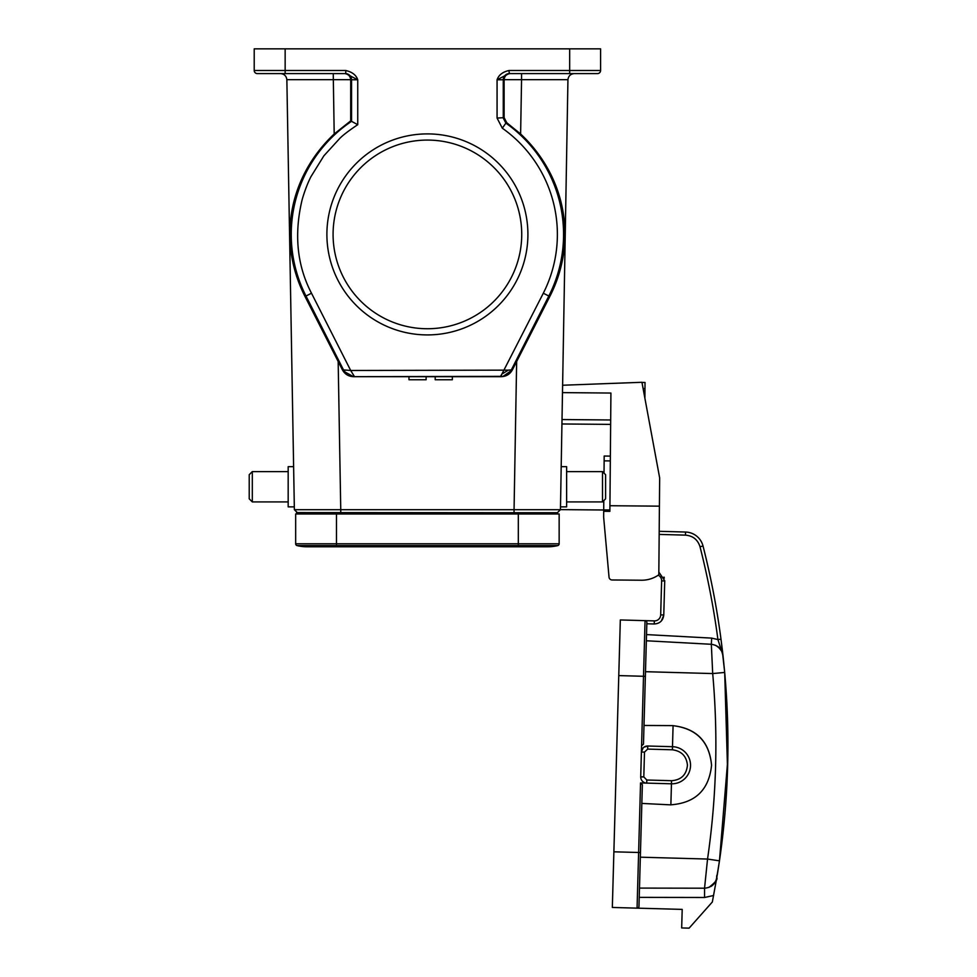 <?xml version="1.0" encoding="UTF-8"?>
<svg xmlns="http://www.w3.org/2000/svg" width="977" height="977" viewBox="0 0 977 977"><rect width="100%" height="100%" fill="white"/><g stroke="black" fill="none" stroke-linecap="round" stroke-linejoin="round"><path stroke-width="1.47" d="M296.532 512.583L514.061 512.742L514.061 509.701L560.444 509.701L557.354 512.742L514.061 512.742L557.354 512.742L560.444 509.701L567.942 79.674L521.559 79.674L520.619 133.983C567.759 178.376 576.992 243.566 549.795 296.507L512.375 369.892L503.057 376.365L354.492 376.67L350.694 370.478L508.333 370.136L501.885 374.093L543.31 293.222L548.83 296.019L511.35 369.892L508.333 370.136M344.551 369.99L344.649 371.785L343.464 369.892L350.694 370.478L311.492 293.222C297.057 265.463 293.918 234.395 302.064 200.016C304.018 192.872 307.474 183.395 310.955 176.666L323.888 155.807L339.764 138.416C342.89 135.205 348.874 130.625 357.741 124.677L350.694 120.879L350.706 79.674C350.267 75.998 348.239 73.971 344.6 73.593M512.375 369.892C509.957 374.203 506.281 376.463 501.348 376.67L408.972 376.67L408.972 379.76L408.972 376.67L353.466 376.67C348.533 376.463 344.857 374.203 342.438 369.892L343.904 370.674L305.984 296.019L311.492 293.222M316.511 545.593A40.826 40.826 0 0 1 297.069 545.593A1.856 1.856 0 0 1 295.665 543.786L295.665 513.975L518.323 513.975L518.323 543.786L559.149 543.786L559.149 513.975L518.323 513.975L518.323 512.742M306.79 546.766A40.826 40.826 0 0 1 297.069 545.593L336.479 545.593L336.479 546.766L306.79 546.766M538.303 545.593A40.826 40.826 0 0 0 557.733 545.593A1.856 1.856 0 0 0 559.149 543.786M548.012 546.766A40.826 40.826 0 0 0 557.733 545.593L518.323 545.593L518.323 543.786L336.479 543.786L336.479 545.593L518.323 545.593L518.323 546.766L548.012 546.766M602.504 471.61L602.504 501.922L605.593 498.832L605.593 474.7L602.504 471.61L566.623 471.61M333.084 234.407A94.329 94.329 0 0 0 427.401 328.736A94.329 94.329 0 0 0 521.73 234.407A94.329 94.329 0 0 0 427.401 140.077A94.329 94.329 0 0 0 333.084 234.407A94.329 94.329 0 0 0 427.401 328.736A94.329 94.329 0 0 0 521.73 234.407A94.329 94.329 0 0 0 427.401 140.077A94.329 94.329 0 0 0 333.084 234.407M560.493 506.868L566.623 506.868L566.623 466.664L561.189 466.664M521.559 79.674L521.559 73.593L521.559 79.674L504.108 79.674C504.547 75.998 506.575 73.971 510.202 73.593M504.108 79.674L504.12 117.643L506.721 122.687L505.878 123.139L503.265 118.083L503.265 79.772L497.073 79.772L509.054 73.593L569.664 73.593L569.664 70.503L600.586 70.503A3.09 3.09 0 0 1 597.497 73.593A3.09 3.09 0 0 0 600.586 70.503L600.586 48.85L254.215 48.85L254.215 70.503A3.09 3.09 0 0 0 257.305 73.593A3.09 3.09 0 0 1 254.215 70.503L285.15 70.503L285.15 48.85M504.108 79.772L503.265 79.772A6.18 6.18 -90 0 1 509.444 73.593L509.054 71.553M357.741 124.677L357.741 79.772C356.178 75.07 352.184 71.98 345.76 70.503L345.76 73.593L357.741 79.772L351.549 79.772A6.18 6.18 90 0 0 345.37 73.593M583.587 73.593L597.497 73.593A3.09 3.09 0 0 0 600.586 70.503A3.09 3.09 0 0 1 597.497 73.593L569.664 73.593M252.31 501.922L252.31 471.61L249.22 474.7L249.22 498.832L252.31 501.922L288.178 501.922M527.91 234.407A100.509 100.509 0 0 1 427.401 334.916A100.509 100.509 0 0 1 326.892 234.407A100.509 100.509 0 0 1 427.401 133.898A100.509 100.509 0 0 1 527.91 234.407M543.31 293.222A129.978 129.978 0 0 0 502.312 128.195L497.073 118.083L497.073 79.772C498.722 74.985 502.715 71.895 509.054 70.503L569.664 70.503L569.664 48.85M558.258 276.259L562.935 257.659M563.79 216.882L559.809 197.855M567.942 79.674C568.431 76.047 570.495 74.02 574.134 73.593L574.134 73.593C570.495 74.02 568.431 76.047 567.942 79.674C568.431 76.047 570.495 74.02 574.134 73.593C570.495 74.02 568.431 76.047 567.942 79.674M520.619 133.983L506.721 122.687M500.309 376.658L502.496 376.475L500.883 375.754L501.885 374.093M501.348 376.67L500.309 376.67L500.883 375.754M353.466 376.67L344.649 371.785M552.774 512.742L552.738 513.975M340.753 512.742L340.753 509.701L294.37 509.701L297.46 512.742L302.027 512.742L302.076 513.975M302.027 512.742L336.479 512.742L336.479 543.786L295.665 543.786M345.76 73.593L257.305 73.593L285.15 73.593L285.15 70.503L345.76 70.503M293.613 466.664L288.178 466.664L288.178 506.868L294.321 506.868M280.68 73.593C284.319 74.02 286.371 76.047 286.859 79.674C286.371 76.047 284.319 74.02 280.68 73.593M290.975 217.163L290.633 219.959M296.556 276.259L304.995 296.458M516.65 361.466L514.061 509.701L340.753 509.701L338.164 361.466L342.438 369.892M338.164 361.466L305.019 296.507C277.639 242.589 287.348 178.241 334.195 133.983L350.694 120.879M350.706 79.674L286.859 79.674L294.37 509.701M562.618 385.243L641.938 382.288L659.658 477.912L658.816 574.806A29.689 29.689 0 0 1 641.449 580.228L612.09 579.972A3.09 3.09 0 0 1 609.037 577.151L603.652 517.26L603.786 500.627M604.03 473.149L604.177 456.039L610.369 456.1M603.701 511.301L609.88 511.35L610.918 393.047L562.483 392.62M641.449 580.228L612.09 579.972M609.037 577.151L608.756 574.012M659.414 506.159L609.929 505.72M603.713 509.994L560.444 509.615M561.934 423.969L610.637 424.384M644.893 398.225L645.028 382.459L641.962 382.434L645.028 382.459M646.859 622.544L646.823 623.778L654.248 623.985L654.334 620.896A6.18 6.18 0 0 0 660.684 614.887L661.624 580.875L660.684 614.887A6.18 6.18 0 0 1 654.334 620.896L645.052 620.639L643.513 676.279L618.771 675.596L620.322 619.955L645.052 620.639A1.856 1.856 0 0 1 646.859 622.544L643.477 744.144L641.571 745.842L640.717 776.752A6.18 6.18 0 0 0 640.717 776.923L643.806 776.923L640.717 776.752M643.806 776.837L644.49 752.107L647.666 749.103L672.408 749.786C681.543 751.057 686.55 756.21 687.442 765.247C686.465 774.834 681.164 779.988 671.541 780.708L646.811 780.012L643.806 776.923M713.821 859.98L707.543 859.052L640.338 857.183L639.483 888.093L704.551 888.203C711.036 887.629 715.115 884.185 716.764 877.883L712.343 901.979L689.103 928.15L681.677 927.942L682.202 909.392L637.065 908.146A1.856 1.856 -178.3 0 0 638.97 906.338L642.353 784.739L640.546 782.943L646.725 783.114A6.18 6.18 0 0 1 640.717 776.923M672.408 749.786L672.494 746.697A18.551 18.551 0 0 1 690.531 765.247A18.551 18.551 0 0 1 671.455 783.798L671.541 780.708M618.771 675.596L612.335 907.45L637.065 908.146A1.856 1.856 -178.3 0 0 638.97 906.338M644.49 752.107L641.401 752.021A6.18 6.18 0 0 1 647.763 746.013L647.666 749.103M646.811 780.012L646.725 783.114L671.455 783.798A18.551 18.551 0 0 0 690.531 765.247A18.551 18.551 0 0 0 672.494 746.697L647.763 746.013L643.904 747.222M641.401 752.021L643.098 747.942M711.561 765.247C709.339 741.738 696.516 728.549 673.068 725.679C696.577 728.415 709.412 741.604 711.561 765.247C709.021 789.782 695.465 802.972 670.869 804.816M645.052 620.639L646.347 621.213M639.398 890.816L639.214 897.374L639.398 890.816M654.248 623.985C659.89 623.595 663.065 620.59 663.774 614.973L664.726 580.704L658.84 572.07M661.624 580.704A6.18 6.18 0 0 0 658.242 575.197A6.18 6.18 0 0 1 661.624 580.704A6.18 6.18 0 0 0 658.242 575.197A6.18 6.18 0 0 1 661.624 580.875L664.714 580.961M672.494 746.697L673.08 725.618L644.002 725.459M671.455 783.798L670.869 804.865L641.828 803.424L640.46 852.542L638.616 852.494L637.065 908.146M642.353 784.739L641.828 803.424M725.728 685.097L724.69 672.445L712.697 673.568L711.329 644.295C717.777 645.223 721.649 648.887 722.943 655.274C721.649 648.887 717.777 645.223 711.329 644.283L646.347 640.778L645.492 671.7L712.367 673.556M712.697 673.568C718.242 735.596 716.532 797.427 707.543 859.052L704.551 888.203L704.539 897.484L713.601 895.506L704.576 897.484L639.214 897.374M716.373 880.216L719.451 860.835L727.78 759.776M717.606 872.84L719.109 863.143M659.194 531.305L685.561 532.038L685.475 535.14C692.913 535.775 697.761 539.658 700.02 546.766L703.025 546.009A803.204 803.204 0 0 1 720.989 639.166L717.924 639.569L722.956 655.274A803.204 803.204 0 0 0 703.025 546.009A18.551 18.551 0 0 0 685.561 532.038A18.551 18.551 0 0 1 703.025 546.009A18.551 18.551 0 0 0 685.561 532.038A18.551 18.551 0 0 1 703.025 546.009A803.204 803.204 0 0 1 722.956 655.274A12.371 12.371 0 0 0 717.46 646.31M721.747 651.158L718.229 646.859L721.856 651.378L723.041 655.982M721.038 639.459L724.69 672.445L727.547 769.119M707.543 859.052L719.463 860.835C728.598 798.246 730.344 735.449 724.69 672.445L723.456 659.854M710.792 886.53A12.371 12.371 0 0 0 716.776 877.883A12.371 12.371 0 0 1 710.792 886.53L715.298 881.975L716.288 879.788L718.596 866.526M408.972 376.67L408.972 379.76L426.131 379.76L426.131 376.67M435.192 376.67L435.192 379.76L452.351 379.76L452.351 376.67M497.073 118.083L504.12 117.643M502.312 128.195L505.878 123.139A136.157 136.157 0 0 1 548.83 296.019L549.795 296.507M305.019 296.507L305.984 296.019A136.157 136.157 0 0 1 351.549 121.331L351.549 79.772L350.706 79.772M333.242 73.593L334.195 133.983M603.713 509.933L609.892 509.982M610.32 460.912L604.14 460.863M610.686 419.976L562.019 419.548M643.11 388.626L644.979 388.651M613.874 851.81L638.616 852.494L640.546 782.943M645.357 676.34L643.513 676.279L641.571 745.842M661.331 620.993L663.762 615.278M660.684 614.887L663.774 614.973M711.329 644.295L711.671 638.115L646.518 634.598M664.348 578.079L663.981 577.065M711.671 638.115L717.924 639.569A800.114 800.114 0 0 0 700.02 546.766M659.17 534.407L685.475 535.14M518.323 546.766L336.479 546.766M354.492 376.67L353.454 376.621M252.31 471.61L288.178 471.61M285.15 73.593L280.668 73.593M708.936 887.409C721.893 877.199 714.651 878.567 717.326 874.635L719.463 860.835C728.598 798.246 730.344 735.449 724.69 672.445L723.09 656.336M721.075 639.788L722.088 647.836M722.443 650.767L722.54 651.574M722.711 653.063L722.956 655.274M722.699 652.941L722.87 654.431M722.528 651.451L722.443 650.792M724.702 672.445L722.992 655.543C722.04 654.505 724.995 651.83 715.665 645.321M602.504 501.922L566.623 501.922"/></g></svg>
